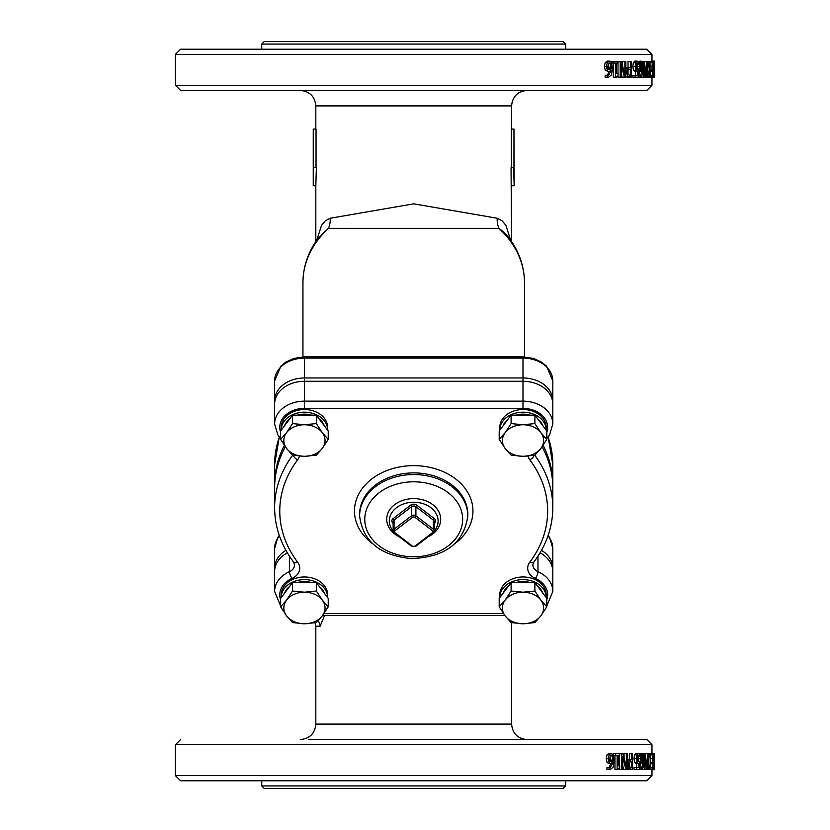 <?xml version="1.0" encoding="UTF-8"?>
<svg xmlns="http://www.w3.org/2000/svg" width="830" height="830" viewBox="0 0 830 830"><rect width="100%" height="100%" fill="white"/><g stroke="black" fill="none" stroke-linecap="round" stroke-linejoin="round"><path stroke-width="1.25" d="M322.279 615.87L316.323 622.583L304.423 623.766A20.605 15.791 180 0 0 322.279 615.87A20.605 15.791 180 0 0 322.279 600.09L328.224 606.792L322.279 615.87M292.534 622.583L286.578 615.87A20.605 15.791 180 0 0 304.423 623.766L292.534 622.583M280.633 606.792L286.578 600.09A20.605 15.791 180 0 0 286.578 615.87L280.633 606.792L280.633 598.378L292.534 582.587L316.323 582.587L316.323 591.012L322.279 600.09A20.605 15.791 180 0 0 304.423 592.195L316.323 591.012M292.534 591.012L304.423 592.195A20.605 15.791 180 0 0 286.578 600.09L292.534 591.012L292.534 582.587M316.323 582.587L328.224 598.378L328.224 606.792M284.576 593.139A20.605 15.791 0 0 1 289.712 586.333M297.233 582.587A20.605 15.791 0 0 1 311.624 582.587M319.145 586.333A20.605 15.791 0 0 1 324.281 593.139M540.838 615.87L534.894 622.583L522.993 623.766A20.605 15.791 180 0 0 540.838 615.87A20.605 15.791 180 0 0 540.838 600.09L546.794 606.792L540.838 615.87M511.104 622.583L505.148 615.87A20.605 15.791 180 0 0 522.993 623.766L511.104 622.583M499.204 606.792L505.148 600.09A20.605 15.791 180 0 0 505.148 615.87L499.204 606.792L499.204 598.378L511.104 582.587L534.894 582.587L534.894 591.012L540.838 600.09A20.605 15.791 180 0 0 522.993 592.195L534.894 591.012M511.104 591.012L522.993 592.195A20.605 15.791 180 0 0 505.148 600.09L511.104 591.012L511.104 582.587M534.894 582.587L546.794 598.378L546.794 606.792M503.146 593.139A20.605 15.791 0 0 1 508.282 586.333M515.804 582.587A20.605 15.791 0 0 1 530.194 582.587M537.716 586.333A20.605 15.791 0 0 1 542.841 593.139M540.838 448.439L534.894 455.151L522.993 456.334A20.605 15.791 180 0 0 540.838 448.439A20.605 15.791 180 0 0 540.838 432.658L546.794 439.361L540.838 448.439M511.104 455.151L505.148 448.439A20.605 15.791 180 0 0 522.993 456.334L511.104 455.151M499.204 439.361L505.148 432.658A20.605 15.791 180 0 0 505.148 448.439L499.204 439.361L499.204 430.946L511.104 415.156L534.894 415.156L534.894 423.58L540.838 432.658A20.605 15.791 180 0 0 522.993 424.763L534.894 423.58M511.104 423.58L522.993 424.763A20.605 15.791 180 0 0 505.148 432.658L511.104 423.58L511.104 415.156M534.894 415.156L546.794 430.946L546.794 439.361M503.146 425.707A20.605 15.791 0 0 1 508.282 418.901M515.804 415.156A20.605 15.791 0 0 1 530.194 415.156M537.716 418.901A20.605 15.791 0 0 1 542.841 425.707M322.279 448.439L316.323 455.151L304.423 456.334A20.605 15.791 180 0 0 322.279 448.439A20.605 15.791 180 0 0 322.279 432.658L328.224 439.361L322.279 448.439M292.534 455.151L286.578 448.439A20.605 15.791 180 0 0 304.423 456.334L292.534 455.151M280.633 439.361L286.578 432.658A20.605 15.791 180 0 0 286.578 448.439L280.633 439.361L280.633 430.946L292.534 415.156L316.323 415.156L316.323 423.58L322.279 432.658A20.605 15.791 180 0 0 304.423 424.763L316.323 423.58M292.534 423.58L304.423 424.763A20.605 15.791 180 0 0 286.578 432.658L292.534 423.58L292.534 415.156M316.323 415.156L328.224 430.946L328.224 439.361M284.576 425.707A20.605 15.791 0 0 1 289.712 418.901M297.233 415.156A20.605 15.791 0 0 1 311.624 415.156M319.145 418.901A20.605 15.791 0 0 1 324.281 425.707M281.245 597.559A23.178 17.762 0 0 1 281.245 597.382A23.178 17.762 0 0 1 304.423 579.62A23.178 17.762 0 0 1 327.611 597.382A23.178 17.762 0 0 1 327.611 597.559M327.611 597.382L327.611 594.737A23.178 17.762 0 0 0 304.423 576.975A23.178 17.762 0 0 0 281.245 594.737L281.245 597.382M499.816 597.559A23.178 17.762 0 0 1 499.816 597.382L499.816 594.737A23.178 17.762 0 0 1 522.993 576.975A23.178 17.762 0 0 1 546.182 594.737L546.182 597.382A23.178 17.762 0 0 1 546.182 597.559M281.245 430.127A23.178 17.762 0 0 1 281.245 429.95L281.245 427.305A23.178 17.762 0 0 1 304.423 409.543A23.178 17.762 0 0 1 327.611 427.305L327.611 429.95A23.178 17.762 0 0 1 327.611 430.127M499.816 430.127A23.178 17.762 0 0 1 499.816 429.95L499.816 427.305A23.178 17.762 0 0 1 522.993 409.543A23.178 17.762 0 0 1 546.182 427.305L546.182 429.95A23.178 17.762 0 0 1 546.182 430.127M499.816 597.382A23.178 17.762 0 0 1 522.993 579.62A23.178 17.762 0 0 1 546.182 597.382M499.816 429.95A23.178 17.762 0 0 1 522.993 412.188A23.178 17.762 0 0 1 546.182 429.95M281.245 429.95A23.178 17.762 0 0 1 304.423 412.188A23.178 17.762 0 0 1 327.611 429.95M399.157 536.709A26.985 20.677 0 0 1 394.624 533.918A26.985 20.677 0 0 1 396.045 503.665A26.985 20.677 0 0 1 435.335 506.923A26.985 20.677 0 0 1 428.27 536.709M393.14 531.024A24.412 18.706 0 0 1 397.746 506.808A24.412 18.706 0 0 1 429.681 506.808A24.412 18.706 0 0 1 434.287 531.024M552.739 402.509L552.811 400.807A29.807 22.835 180 0 0 522.993 377.972L522.993 401.149L304.423 401.149A29.807 22.835 180 0 0 274.616 423.985L274.616 404.117A29.807 22.835 0 0 1 304.423 381.281L522.993 381.281A29.807 22.835 0 0 1 552.811 404.117L552.811 423.985A29.807 22.835 180 0 0 522.993 401.149L522.993 408.412A24.661 18.893 0 0 1 546.794 432.264M542.063 446.768A139.098 106.551 0 0 1 552.811 487.833L552.811 507.711A139.098 106.551 180 0 0 534.738 455.182M359.618 515.98L359.618 514.33A54.095 41.438 0 0 1 413.714 472.893A54.095 41.438 0 0 1 467.809 514.33L467.809 515.98A54.095 41.438 180 0 0 413.714 474.542A54.095 41.438 180 0 0 359.618 515.98C362.824 541.409 380.119 555.612 411.504 558.59C445.181 557.231 463.949 543.028 467.809 515.98M280.633 599.696A24.661 18.893 0 0 1 292.036 578.406A15.459 11.838 180 0 0 297.659 562.252A5.156 2.874 -37 0 1 293.54 562.035L294.577 564.857A10.302 7.895 0 0 1 289.452 571.673A29.807 22.835 180 0 0 274.616 591.427L274.616 571.559A29.807 22.835 0 0 1 287.367 552.832M292.689 455.182A139.098 106.551 180 0 0 274.616 507.711L274.616 487.833A139.098 106.551 0 0 1 285.364 446.768M540.06 552.832A29.807 22.835 0 0 1 552.811 571.559L552.811 591.427A29.807 22.835 180 0 0 537.975 571.673A10.302 7.895 0 0 1 532.85 564.857L533.877 562.035A5.156 2.874 -143 0 1 529.758 562.252A15.459 11.838 180 0 0 535.392 578.406A24.661 18.893 0 0 1 546.794 599.696M609.521 758.641L611.181 755.02L612.301 755.912L612.924 761.058L611.316 761.93L610.154 761.38L609.521 758.641M610.278 761.535L612.924 761.058M610.797 761.058L610.185 755.912L612.301 755.912M609.262 762.739L608.255 758.734L609.127 754.781L611.181 753.308L613.173 754.729L614.148 760.539L613.173 767.107L610.112 769.638L609.064 769.431L609.064 767.397L610.278 767.823L612.924 762.573L611.046 763.673L607.176 762.739L606.17 758.734L607.041 754.781L609.075 753.308L611.181 753.308M607.176 762.739L611.046 763.673M609.21 767.48L610.704 763.673M610.112 769.638L606.969 769.431L606.969 767.397L609.064 767.397M606.969 769.431L609.064 769.431M621.784 769.348L621.784 753.64L622.967 753.64L626.349 767.19L626.349 753.64L627.273 753.64L627.273 769.348L625.872 769.348L622.77 756.908L622.77 769.348L619.553 769.348L619.553 767.211M619.553 765.768L619.553 755.238M619.73 753.64L619.73 755.238L618.226 755.238L618.226 765.768L619.73 765.768L619.73 767.211L618.008 769.4L617.136 769.4L617.136 755.238L615.611 755.238L615.611 753.64L621.784 753.64M622.77 765.914L623.6 769.348L625.872 769.348M624.077 758.018L624.077 753.64L626.349 753.64M629.182 764.544L629.586 762.22L631.682 761.276L631.682 767.543L629.69 766.941L629.182 764.544M629.348 766.132L629.348 762.905M629.047 768.373L628.196 764.617L628.818 761.12L631.682 759.491L631.682 753.64L632.574 753.64L632.574 769.348L627.273 768.373M626.743 768.373L628.549 769.348L630.873 769.348M629.348 759.491L629.348 753.64L631.682 753.64M627.273 760L630.914 759.491M644.505 769.348L644.505 753.64L645.169 753.64L647.016 767.19L647.493 753.64L647.493 769.348L646.757 769.348L645.055 756.908L645.055 769.348L642.264 769.348M642.752 753.64L644.505 753.64M645.055 769.348L646.757 769.348M645.169 753.64L647.016 753.64M648.531 761.504L649.019 756.493L650.222 755.445L650.222 767.543L649.06 766.598L648.531 761.504M648.759 768.103L648.033 761.484L648.759 754.895L649.921 753.64L650.606 753.64L650.606 769.348L647.493 768.103M647.493 769.348L649.932 769.348M647.493 753.64L649.921 753.64M647.493 754.895L648.759 754.895M651.975 775.625L175.441 775.625L180.598 780.771L646.829 780.771L651.975 775.625L651.975 769.669L654.455 769.68L654.528 768.788M607.695 66.452L609.386 62.831L610.538 63.723L611.16 68.869L609.531 69.73L608.338 69.181L607.695 66.452M608.494 69.367L611.16 68.869M609.054 68.869L608.432 63.723L610.538 63.723M607.436 70.55L606.408 66.535L607.301 62.592L609.396 61.109L611.409 62.541L612.405 68.34L611.42 74.918L608.297 77.449L607.228 77.232L607.228 75.208L608.463 75.623L611.16 70.384L609.251 71.473L605.361 70.55L604.344 66.535L605.226 62.592L607.301 61.109L609.396 61.109M605.361 70.55L609.251 71.473M607.415 75.302L608.961 71.473M608.297 77.449L605.163 77.232L605.163 75.208L607.228 75.208M605.163 77.232L607.228 77.232M620.197 77.159L620.197 61.441L621.411 61.441L624.876 74.991L624.876 61.441L625.82 61.441L625.82 77.159L624.378 77.159L621.203 64.719L621.203 77.159L617.987 77.159L617.987 75.022M617.987 73.58L617.987 63.049M618.101 61.441L618.101 63.049L616.566 63.049L616.566 73.58L618.101 73.58L618.101 75.022L616.348 77.211L615.455 77.211L615.455 63.049L613.899 63.049L613.899 61.441L620.197 61.441M621.203 73.445L622.127 77.159L624.378 77.159M622.614 66.089L622.614 61.441L624.876 61.441M627.781 72.355L628.186 70.021L630.343 69.087L630.343 75.343L628.3 74.752L627.781 72.355M628.03 74.192L628.03 70.446M627.636 76.173L626.764 72.418L627.407 68.931L630.343 67.303L630.343 61.441L631.257 61.441L631.257 77.159L625.82 76.173M625.353 76.173L627.21 77.159L629.514 77.159M628.03 67.303L628.03 61.441L630.343 61.441M625.82 67.884L629.555 67.303M643.592 77.159L643.592 61.441L644.288 61.441L646.217 74.991L646.726 61.441L646.726 77.159L645.948 77.159L644.173 64.719L644.173 77.159L641.268 77.159M641.777 61.441L643.592 61.441M644.173 77.159L645.948 77.159M644.288 61.441L646.217 61.441M647.825 69.315L648.334 64.294L649.61 63.256L649.61 75.343L648.375 74.41L647.825 69.315M648.064 75.904L647.296 69.284L648.064 62.707L649.299 61.441L650.035 61.441L650.035 77.159L646.726 75.904M646.726 77.159L649.309 77.159M646.726 61.441L649.299 61.441M646.726 62.707L648.064 62.707M651.975 77.491L654.528 77.491L654.517 61.109M654.559 69.201L654.497 62.561M654.528 70.021L654.528 69.004M654.31 64.512L654.403 75.727L654.476 64.553M654.403 77.47L654.403 61.109L654.403 77.47L651.809 77.449M653.407 66.452L653.667 62.831L653.916 68.869L653.407 66.452M653.366 70.55L653.667 61.109L653.947 74.918L653.335 77.232L653.916 70.384L653.646 71.473L652.888 70.55M652.888 71.473L653.646 71.473M653.501 77.449L650.772 77.159M650.772 77.232L653.335 77.232M651.934 70.228L652.442 61.109L652.961 64.232L652.442 62.935L652.017 66.452L652.141 68.714L652.888 69.056L652.888 77.159L651.706 77.159L651.706 75.312L652.639 75.312L652.639 71.121L651.934 70.228L650.035 70.228M652.961 64.232L652.09 64.232M650.035 71.214L652.453 71.214M650.077 75.312L650.077 71.214M650.035 75.312L651.706 75.312M649.153 77.159L651.706 77.159M652.214 69.056L652.888 69.056M652.214 63.391L652.743 63.391M649.62 61.441L652.442 61.109M640.2 66.452L641.154 62.831L642.15 68.869L641.237 69.73L640.563 69.181L640.2 66.452M640.449 68.869L642.15 68.869M640.47 63.723L641.798 63.723M640.044 70.55L639.453 66.535L639.972 62.592L641.165 61.109L642.285 62.541L642.835 68.34L642.296 74.918L640.542 77.449L639.93 77.232L639.93 75.208L640.636 75.623L642.15 70.384L641.082 71.473L640.044 70.55L638.498 70.55M637.212 69.056L637.191 64.232M638.498 71.463L641.082 71.473M638.861 75.208L639.66 71.473M638.498 75.208L639.93 75.208M640.542 77.449L637.513 77.159M637.513 77.232L639.93 77.232M638.135 61.42L641.165 61.109M635.822 70.228L635.189 66.431L635.739 62.655L637.212 61.109L638.737 62.001L638.737 64.232L637.201 62.935L636.029 66.452L636.371 68.714L637.347 69.44L638.498 69.056L638.498 77.159L635.22 77.159L635.22 75.312L637.751 75.312L637.751 71.121L633.446 70.228L632.823 66.431L633.363 62.655L634.826 61.109L637.212 61.109M633.446 70.228L634.836 71.214L637.222 71.214M635.355 75.312L635.355 71.214M635.22 77.159L632.854 77.159L632.854 75.312L635.22 75.312M636.568 69.056L638.498 69.056M636.558 63.391L638.062 63.391M635.666 63.391L636.268 64.232L638.675 64.232M613.899 63.049L611.762 63.049L611.762 61.441L613.899 61.441M615.455 77.211L613.297 77.211L613.297 63.049M654.434 756.701L654.497 767.926L654.434 756.701M654.497 769.669L654.497 753.308L654.497 769.669L651.903 769.638M653.687 758.641L653.916 755.02L654.123 761.058L653.687 758.641M653.656 762.739L653.916 753.308L654.144 767.107L653.625 769.431L654.123 762.573L653.895 763.673L653.231 762.739M653.231 763.673L653.895 763.673M653.77 769.638L651.052 769.348M651.052 769.431L653.625 769.431M652.37 762.428L652.837 753.308L653.293 756.421L652.837 755.124L652.442 758.641L652.556 760.903L653.231 761.255L653.231 769.348L652.162 769.348L652.162 767.501L653.003 767.501L653.003 763.31L652.37 762.428L650.606 762.428M650.606 763.403L652.837 763.403M650.606 767.501L652.162 767.501M649.61 769.348L652.162 769.348M652.629 761.255L653.231 761.255M652.515 756.421L653.283 756.421M650.035 753.64L652.837 753.308M641.237 758.641L642.161 755.02L643.115 761.058L642.233 761.93L641.59 761.38L641.237 758.641M641.476 761.058L643.115 761.058M641.497 755.912L642.783 755.912M641.092 762.739L640.521 758.734L641.019 754.781L642.161 753.308L643.25 754.729L643.769 760.539L643.25 767.107L641.569 769.638L640.978 769.431L640.978 767.397L641.663 767.823L643.115 762.573L642.088 763.673L641.092 762.739L639.598 762.739M638.26 761.255L638.239 756.421M639.639 763.673L642.088 763.673M639.847 767.397L640.615 763.673M639.598 767.397L640.978 767.397M641.569 769.638L638.55 769.348M638.55 769.431L640.978 769.431M639.183 753.578L642.161 753.308M637.004 762.428L636.392 758.63L636.921 754.844L638.353 753.308L639.816 754.2L639.816 756.421L638.343 755.124L637.201 758.641L637.533 760.903L638.488 761.629L639.598 761.255L639.598 769.348L636.423 769.348L636.423 767.501L638.872 767.501L638.872 763.31L634.618 762.428L634.006 758.63L634.535 754.844L635.956 753.308L638.353 753.308M634.618 762.428L635.956 763.403L638.363 763.403M636.465 767.501L636.465 763.403M636.423 769.348L634.037 769.348L634.037 767.501L636.423 767.501M637.731 761.255L639.598 761.255M637.72 755.58L639.173 755.58M637.409 756.421L639.764 756.421M615.611 755.238L613.453 755.238L613.453 753.64L615.611 753.64M617.136 769.4L614.957 769.4L614.957 755.238M651.975 77.47L651.975 85.293L646.829 90.439L180.598 90.439L175.441 85.293L651.975 85.293M175.441 85.293L175.441 54.375L651.975 54.375L651.975 61.109M511.591 622.676L511.591 724.102C512.515 733.492 517.661 738.638 527.05 739.561L646.829 739.561L651.975 744.707L651.975 753.308M646.829 739.561L308.708 739.561M572.814 780.771L518.719 780.771M497.429 788.5L329.998 788.5M264.314 788.5L563.114 788.5L565.687 785.927L261.74 785.927L264.314 788.5M565.687 780.771L565.687 785.927M329.998 41.5L497.429 41.5M563.114 41.5L264.314 41.5L261.74 44.073L565.687 44.073L563.114 41.5M565.687 44.073L565.687 49.229M651.975 54.375L646.829 49.229L180.598 49.229L175.441 54.375M527.05 90.439C517.661 91.362 512.515 96.508 511.591 105.898L511.591 129.075M511.384 167.722L511.384 129.075L513.957 129.075L513.957 167.722L511.052 167.722L511.591 241.572M510.678 240.244L505.854 225.262L502.098 220.79L497.212 218.249L413.714 203.838L330.216 218.249L325.329 220.79L321.573 225.262L316.749 240.244M313.47 129.075L313.252 185.744L313.252 129.075L316.043 129.075L316.043 167.722M313.813 167.722L316.375 167.722L315.825 185.744L313.252 185.744M318.046 620.861A7.729 7.387 -90 0 1 320.121 626.225L324.561 615.466M302.95 356.931L302.95 282.522C303.095 266.264 308.355 251.262 318.73 237.525L328.493 228.333A20.605 17.482 78.6 0 0 330.216 218.249M302.95 282.522A110.764 84.847 0 0 1 328.493 228.333L498.934 228.333A20.605 17.482 101.4 0 1 497.212 218.249M498.934 228.333L504.225 232.514L508.697 237.525C519.072 251.262 524.332 266.264 524.477 282.522A110.764 84.847 0 0 0 498.934 228.333M513.614 167.722L514.175 185.744L513.957 129.075M511.591 185.744L514.175 185.744M527.973 456.116A15.459 11.838 180 0 0 529.758 459.779A133.941 102.609 0 0 1 529.758 562.252M280.633 432.264A24.661 18.893 0 0 1 304.423 408.412L522.993 408.412M297.659 562.252A133.941 102.609 0 0 1 297.659 459.779A15.459 11.838 180 0 0 299.443 456.116M503.53 613.629L323.897 613.629M455.131 543.463A59.241 45.38 180 0 0 472.955 511.021A59.241 45.38 180 0 0 390.733 469.189A59.241 45.38 180 0 0 372.286 543.463M393.13 523.325L393.14 523.325A1.287 0.581 -52.5 0 0 393.13 523.325A4.378 3.351 180 0 1 393.13 518.584L410.611 505.19A4.378 3.351 180 0 1 416.805 505.19L434.298 518.584A4.378 3.351 180 0 1 434.298 523.325L434.298 523.325A1.287 0.581 -127.5 0 1 434.298 523.325M432.471 532.694A1.287 0.581 52.5 0 0 433.26 532.881A1.287 0.581 52.5 0 0 433.385 532.559A3.092 2.365 180 0 0 434.287 530.889A3.092 2.365 180 0 0 433.385 529.208A1.287 0.581 127.5 0 1 432.471 530.733A1.805 1.38 0 0 1 432.471 532.694L414.99 546.088A1.805 1.38 0 0 1 412.437 546.088L394.956 532.694A1.805 1.38 0 0 1 394.956 530.733L412.437 517.339A1.805 1.38 0 0 1 414.99 517.339L432.471 530.733M416.805 505.19A1.287 0.581 127.5 0 0 415.903 506.715L415.903 515.814A3.092 2.365 180 0 0 411.524 515.814L394.043 529.208A3.092 2.365 180 0 0 393.14 530.889L393.14 521.78A3.092 2.365 0 0 1 394.043 520.109L411.524 506.715A3.092 2.365 0 0 1 415.903 506.715L433.385 520.109L433.385 529.208L415.903 515.814A1.287 0.581 127.5 0 1 414.99 517.339M410.611 505.19A1.287 0.581 52.5 0 1 411.524 506.715L411.524 515.814A1.287 0.581 52.5 0 0 412.437 517.339M393.13 518.584A1.287 0.581 52.5 0 1 394.043 520.109L394.043 529.208A1.287 0.581 52.5 0 0 394.956 530.733M394.043 532.559A1.287 0.581 -52.5 0 0 394.167 532.881A1.287 0.581 -52.5 0 0 394.956 532.694M411.524 545.953A1.287 0.581 -52.5 0 0 411.649 546.275A1.287 0.581 -52.5 0 0 412.437 546.088M415.903 545.953A1.287 0.581 -127.5 0 1 415.768 546.275A1.287 0.581 -127.5 0 1 414.99 546.088M434.298 518.584A1.287 0.581 127.5 0 0 433.385 520.109A3.092 2.365 0 0 1 434.287 521.78L434.287 530.889L433.26 532.881L415.768 546.275L411.649 546.275L394.167 532.881L393.14 530.889M535.392 578.406A5.156 1.66 -66 0 0 537.975 571.673L537.975 556.183M534.115 455.286A5.156 2.874 143 0 1 529.758 459.779M522.993 356.9L533.493 358.425L541.7 362.171L546.565 366.165L552.811 380.939A29.807 22.835 0 0 0 522.993 358.104L522.993 356.9L304.423 356.9L304.423 358.104L522.993 358.104L522.993 377.972L304.423 377.972L304.423 408.412M293.312 455.286A5.156 2.874 37 0 0 297.659 459.779M289.452 556.183L289.452 571.673A5.156 1.66 66 0 0 292.036 578.406M462.652 519.3A48.939 37.495 0 0 1 389.239 551.763A48.939 37.495 0 0 1 389.239 486.826A48.939 37.495 0 0 1 462.652 519.3M610.818 760.062L612.945 760.062M606.17 758.734L608.255 758.734M607.041 754.781L609.127 754.781M627.273 764.617L628.196 764.617M627.273 761.12L628.818 761.12M647.493 761.484L648.033 761.484M609.075 67.873L611.181 67.873M604.344 66.535L606.408 66.535M605.226 62.592L607.301 62.592M625.82 72.418L626.764 72.418M625.82 68.931L627.407 68.931M646.726 69.284L647.296 69.284M652.017 66.535L653.189 66.535M650.035 66.431L651.685 66.431M650.035 62.655L651.903 62.655M640.262 67.873L642.161 67.873M637.035 66.535L639.453 66.535M638.737 62.592L639.972 62.592M632.823 66.431L635.189 66.431M633.363 62.655L635.739 62.655M652.442 758.734L653.501 758.734M650.606 758.63L652.152 758.63M650.606 754.844L652.339 754.844M641.3 760.062L643.126 760.062M638.094 758.734L640.521 758.734M639.816 754.781L641.019 754.781M634.006 758.63L636.392 758.63M634.535 754.844L636.921 754.844M175.441 775.625L175.441 744.707L651.975 744.707M511.591 724.102L315.825 724.102C314.912 733.492 309.766 738.638 300.377 739.561M315.825 129.075L315.825 105.898L511.591 105.898M315.825 724.102L315.825 626.225L320.121 626.225M284.368 445.326A139.098 106.551 180 0 0 274.616 484.523L274.637 486.193M285.935 550.332A29.807 22.835 180 0 0 274.616 568.239L274.689 569.951M552.739 569.951L552.811 568.239A29.807 22.835 180 0 0 541.492 550.332M552.79 486.193L552.811 484.523A139.098 106.551 180 0 0 543.059 445.326M304.423 356.9L293.924 358.425L285.728 362.171L280.862 366.165L274.616 380.939A29.807 22.835 0 0 1 304.423 358.104L304.423 377.972A29.807 22.835 180 0 0 274.616 400.807L274.689 402.509M547.976 535.91A29.807 22.835 0 0 1 552.811 548.371L552.811 568.239M279.274 535.412L277.843 537.435L274.616 548.371A29.807 22.835 0 0 1 279.451 535.91M279.274 436.954L274.616 464.655A139.098 106.551 0 0 1 279.357 437.057M548.059 437.057A139.098 106.551 0 0 1 552.811 464.655L552.811 484.523M533.877 562.035C546.358 545.3 552.676 527.185 552.811 507.711M546.794 438.52L549.574 434.93L552.811 423.985M280.633 438.52L277.843 434.93L274.616 423.985M293.54 562.035C281.059 545.3 274.751 527.185 274.616 507.711M280.633 605.962L274.616 591.427M322.58 615.466L504.848 615.466M546.794 605.962L552.811 591.427M654.559 71.235L654.559 76.204M261.74 780.771L261.74 785.927M261.74 44.073L261.74 49.229M175.441 744.707L180.598 739.561M315.825 185.744L315.825 241.572M315.825 105.898C314.912 96.508 309.766 91.362 300.377 90.439M315.825 626.225L315.037 622.811M524.477 356.931L524.477 282.522M274.616 548.371L274.616 568.239M274.616 464.655L274.616 484.523M548.142 436.954L552.811 464.655M548.142 535.412L549.574 537.435L552.811 548.371M552.811 380.939L552.811 400.807M274.616 380.939L274.616 400.807"/></g></svg>
